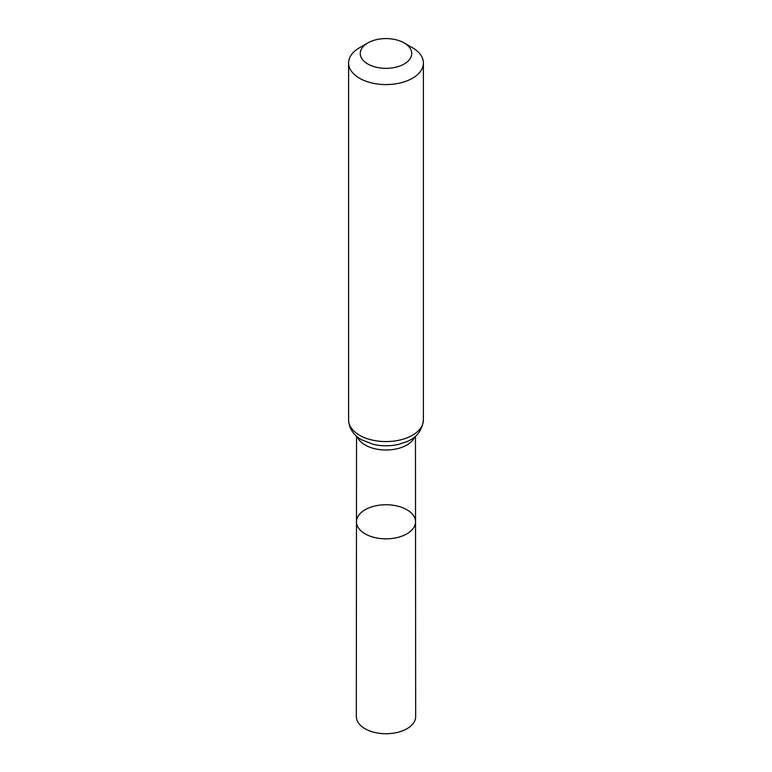 <?xml version="1.0" encoding="UTF-8"?>
<svg xmlns="http://www.w3.org/2000/svg" width="772" height="772" viewBox="0 0 772 772"><rect width="100%" height="100%" fill="white"/><g stroke="black" fill="none" stroke-linecap="round" stroke-linejoin="round"><path stroke-width="1.16" d="M415.529 521.785A29.529 17.052 180 0 1 386 538.837A29.529 17.052 180 0 1 356.471 521.785A29.529 17.052 0 0 0 365.117 533.848A29.529 17.052 0 0 0 397.31 537.544A29.529 17.052 0 0 0 415.529 521.785A29.529 17.052 0 0 0 386 504.743A29.529 17.052 0 0 0 356.471 521.785L356.326 716.59A29.674 17.129 0 0 0 365.011 728.71A29.674 17.129 0 0 0 397.358 732.425A29.674 17.129 0 0 0 415.674 716.59L415.461 436.219M412.451 47.71L404.21 42.952A25.746 14.871 180 0 1 404.21 63.979A25.746 14.871 180 0 1 367.79 63.979A25.746 14.871 180 0 1 367.79 42.952A25.746 14.871 180 0 1 404.21 42.952L412.451 47.71A37.403 21.597 180 0 1 423.403 62.986A37.403 21.597 180 0 1 386 84.582A37.403 21.597 180 0 1 348.597 62.986A37.403 21.597 180 0 1 359.549 47.71L367.79 42.952M357.311 436.875A29.461 17.013 0 0 0 365.166 445.029A29.461 17.013 0 0 0 394.087 449.352A29.461 17.013 0 0 0 414.689 436.875M373.416 444.373L373.455 444.382A33.379 19.271 0 0 0 373.455 444.382A33.379 19.271 0 0 0 398.545 444.382A33.379 19.271 0 0 0 398.564 444.382L398.584 444.373A33.486 19.329 0 0 1 373.416 444.373L361.614 439.818C356.461 437.048 349.05 430.766 348.597 419.987A37.403 21.597 0 0 0 359.549 435.254A37.403 21.597 0 0 0 400.311 439.934A37.403 21.597 0 0 0 423.403 419.987C422.149 430.631 416.465 437.927 406.333 441.845L398.584 444.373M356.539 436.219L356.471 521.785M348.597 62.986L348.597 419.987M423.403 62.986L423.403 419.987"/></g></svg>
